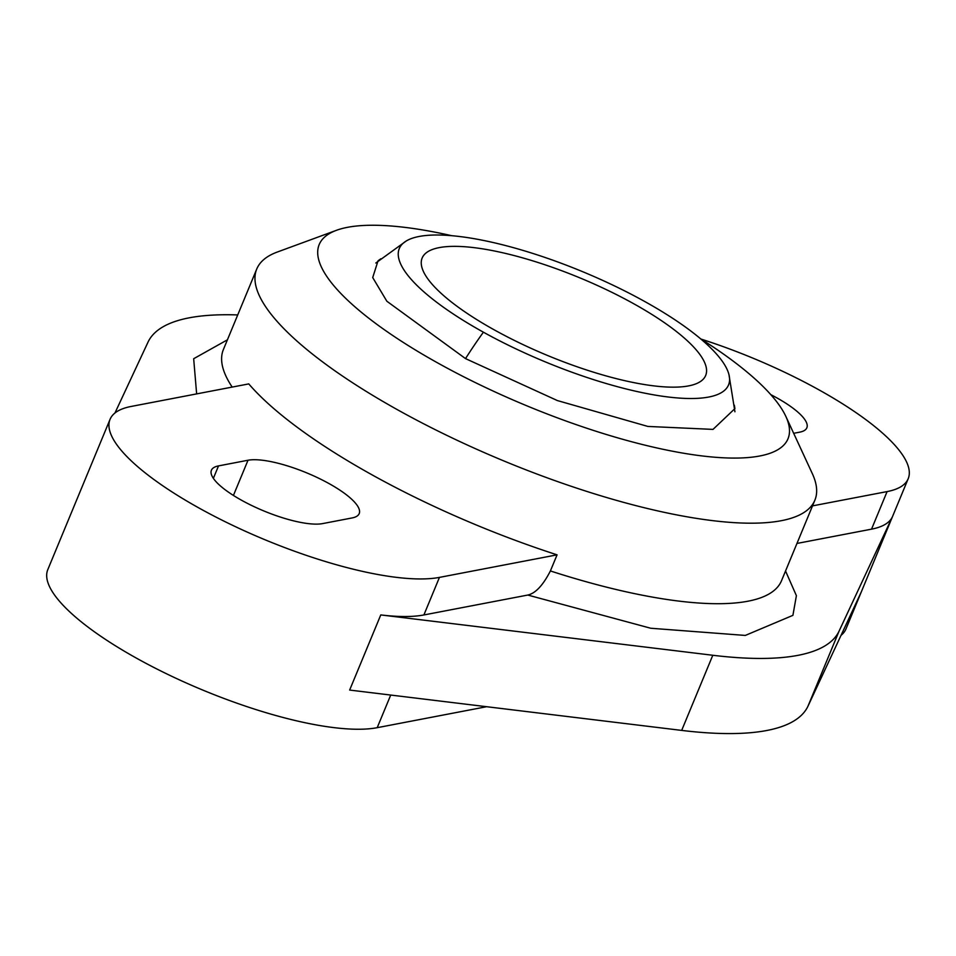 <?xml version="1.0" encoding="UTF-8"?>
<svg xmlns="http://www.w3.org/2000/svg" width="956" height="956" viewBox="0 0 956 956"><rect width="100%" height="100%" fill="white"/><g stroke="black" fill="none" stroke-linecap="round" stroke-linejoin="round"><path stroke-width="1.43" d="M451.638 235.678A253.722 69.513 22.5 0 0 336.476 230.3A253.722 69.513 22.5 0 0 438.959 363.639A253.722 69.513 22.5 0 0 690.591 454.351A253.722 69.513 22.5 0 0 785.868 416.446A253.722 69.513 22.5 0 0 700.629 338.818M336.476 230.3L277.324 252.026A302.048 82.754 22.5 0 0 256.746 269.018A302.048 82.754 22.5 0 0 399.333 410.769A302.048 82.754 22.5 0 0 814.87 500.203A302.048 82.754 22.5 0 0 812.325 473.626L785.868 416.446M372.649 475.18A302.048 82.754 22.5 0 0 557.073 554.839L439.449 577.388A189.694 51.971 -157.5 0 1 199.601 508.353A189.694 51.971 -157.5 0 1 110.059 419.325A189.694 51.971 -157.5 0 1 131.151 406.455L248.763 383.906A302.048 82.754 22.5 0 0 372.649 475.18M785.545 570.995L796.396 595.672L792.906 615.353L745.31 635.429L650.749 628.247L527.796 595.05C535.491 593.341 543.032 585.311 550.393 570.947L557.073 554.839M110.059 419.325L47.8 569.621A189.694 51.971 22.5 0 0 137.341 658.648A189.694 51.971 22.5 0 0 377.202 727.683L486.616 706.711M241.629 500.287A64.04 17.543 22.5 0 0 322.602 523.601L352.083 517.949A64.04 17.543 22.5 0 0 359.205 513.599A64.04 17.543 22.5 0 0 318.217 478A64.04 17.543 22.5 0 0 248.01 460.242L218.53 465.895A64.04 17.543 22.5 0 0 211.407 470.244A64.04 17.543 22.5 0 0 241.629 500.287M734.351 405.213L734.913 408.606L713.009 429.387L647.881 426.436L557.372 400.564L465.572 358.631L386.857 301.236L372.709 277.563L378.05 260.785L380.846 258.789M796.946 543.45L871.537 529.158A189.694 51.971 22.5 0 0 892.39 516.849L861.26 592.003L807.975 706.197A374.549 102.615 -157.5 0 1 681.676 730.408L349.645 690.065L380.775 614.923A189.694 51.971 22.5 0 0 423.89 614.959L527.796 595.05M701.035 339.081A189.694 51.971 -157.5 0 1 908.2 478.705L845.941 629A189.694 51.971 -157.5 0 1 841.041 635.334M892.39 516.849L839.105 631.056A374.549 102.615 -157.5 0 1 712.794 655.266L380.775 614.923M908.2 478.705A189.694 51.971 -157.5 0 1 887.096 491.587L812.516 505.879M114.959 412.992L148.025 342.129A374.549 102.615 -157.5 0 1 237.721 314.942M793.671 433.307L799.73 432.148A64.04 17.543 22.5 0 0 806.852 427.798A64.04 17.543 22.5 0 0 770.799 394.649M196.637 393.908L193.674 358.727L227.42 339.81M483.401 332.186A178.186 48.816 -157.5 0 1 406.312 240.948A178.186 48.816 -157.5 0 1 644.416 301.331A178.186 48.816 -157.5 0 1 728.95 374.585A178.186 48.816 -157.5 0 1 654.083 394.912A178.186 48.816 -157.5 0 1 483.401 332.186A217.478 80.376 -61 0 0 465.524 358.608M494.575 330.047A153.438 42.04 -157.5 0 1 422.146 258.036A153.438 42.04 -157.5 0 1 633.242 303.47A153.438 42.04 -157.5 0 1 705.671 375.481A153.438 42.04 -157.5 0 1 494.575 330.047M550.393 570.947A302.048 82.754 22.5 0 0 781.518 580.71L814.87 500.203M256.746 269.018L223.393 349.526A302.048 82.754 22.5 0 0 232.189 387.084M390.717 695.06L377.202 727.683M423.89 614.959L439.449 577.388M681.676 730.408L712.794 655.266M807.975 706.197L839.105 631.056M887.096 491.587L871.537 529.158M233.419 495.447L248.01 460.242M218.53 465.895L213.367 478.347M375.804 263.019L406.312 240.948M734.925 411.773L728.95 374.585"/></g></svg>
